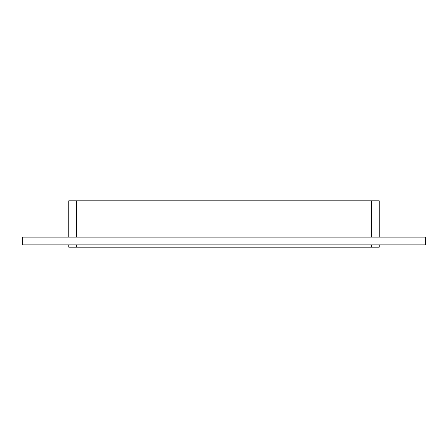 <?xml version="1.0" encoding="UTF-8"?>
<svg xmlns="http://www.w3.org/2000/svg" width="448" height="448" viewBox="0 0 448 448"><rect width="100%" height="100%" fill="white"/><g stroke="black" fill="none" stroke-linecap="round" stroke-linejoin="round"><path stroke-width="0.67" d="M371.482 244.877L371.482 247.195L379.21 247.195L379.21 244.877M371.482 247.195L76.518 247.195L76.518 244.877M68.79 244.877L68.79 247.195L76.518 247.195M76.518 237.143L76.518 200.805L68.79 200.805L68.79 237.143M76.518 200.805L371.482 200.805L371.482 237.143M379.21 237.143L379.21 200.805L371.482 200.805M22.4 237.143L425.6 237.143L425.6 244.877L22.4 244.877L22.4 237.143"/></g></svg>
